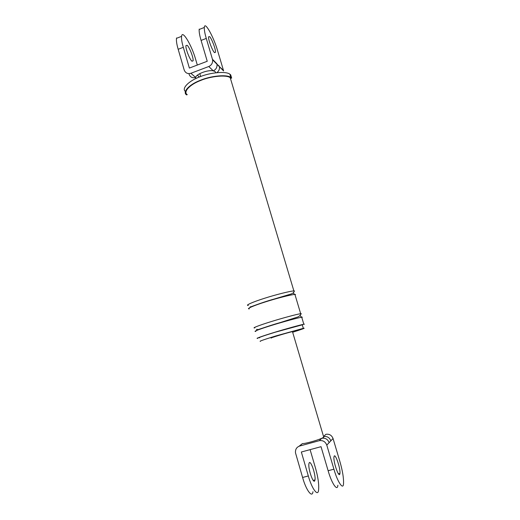 <?xml version="1.0" encoding="UTF-8"?>
<svg xmlns="http://www.w3.org/2000/svg" width="520" height="520" viewBox="0 0 520 520"><rect width="100%" height="100%" fill="white"/><g stroke="black" fill="none" stroke-linecap="round" stroke-linejoin="round"><path stroke-width="0.78" d="M337.863 485.199C337.545 491.868 331.747 483.678 328.127 470.724L321.029 446.68L301.34 452.01L308.321 475.956C311.864 488.859 317.967 496.925 318.558 490.217C319.137 484.673 318.103 477.23 315.445 467.89L310.096 449.637M323.745 436.365L325.858 434.324C329.271 433.784 331.663 435.182 333.047 438.516L339.859 461.403C342.582 470.788 343.798 478.231 343.519 483.73C343.278 490.393 337.571 482.163 333.925 469.19L326.788 445.12C325.344 441.616 322.836 440.141 319.261 440.7L321.744 438.295C316.726 440.576 304.584 443.885 302.425 443.573L299.039 446.245M302.425 443.573L299.605 446.056L319.261 440.7M299.605 446.056C296.615 447.129 295.243 449.378 295.483 452.803L302.601 477.471C306.118 490.36 312.312 498.381 312.975 491.666M333.047 438.516L330.831 440.85C329.739 437.885 327.606 436.404 324.435 436.41M323.817 436.612L323.739 437.249L321.744 438.295C325.26 437.749 327.724 439.192 329.147 442.631L326.788 445.12M339.703 474.422L339.976 473.369C340.483 468.306 335.601 453.96 334.237 456.014L333.931 457.1C333.392 462.156 338.416 476.781 339.703 474.422M314.652 480.994L315.016 479.928C315.835 474.819 310.947 460.564 309.296 462.683L308.9 463.794C308.055 468.897 313.079 483.418 314.652 480.994M271.453 337.994C267.807 338.669 288.828 332.267 292.468 331.611L292.519 331.786M189.085 74.275C190.307 77.233 192.498 78.299 195.663 77.48L195.839 78.552M199.212 29.101C198.933 31.499 199.556 35.276 201.084 40.423L207.239 61.269L189.371 68.068L183.313 47.3C181.805 42.166 181.246 38.389 181.636 35.958C182.585 29.822 191.763 45.643 195.5 58.864L197.314 65.046M197.359 75.198L199.381 77.005M200.675 76.505L199.83 73.606M219.414 66.671L223.47 70.415L217.522 50.44C213.694 37.173 204.945 21.066 204.353 27.098C204.107 29.484 204.75 33.254 206.284 38.415L201.084 40.423M223.47 70.415L223.581 70.883M176.553 37.941C176.137 40.378 176.677 44.161 178.172 49.29L184.203 70.038C185.445 73.047 187.675 74.126 190.892 73.288L208.786 66.502C211.614 65.163 212.881 62.914 212.589 59.768L206.284 38.415M231.66 78.091L230.841 77.428C226.935 74.217 210.665 75.888 200.304 80.32C188.903 84.604 182.156 92.248 186.635 94.919M231.017 78.332L230.224 77.695C226.428 74.575 210.633 76.193 200.571 80.496C189.501 84.656 182.923 92.085 187.272 94.685M304.428 324.181L303.829 324.272C300.969 324.695 285.24 329.05 274.378 332.397C262.581 335.978 254.326 338.975 257.887 338.306M302.796 324.675L274.872 332.312C262.613 336.122 257.485 337.954 259.48 337.825M292.883 332.169C301.691 329.387 305.344 328.062 303.849 328.198L275.932 335.913C263.653 339.703 258.512 341.504 260.494 341.309M216.859 72.631C218.894 71.084 219.752 69.121 219.427 66.736L217.009 64.285C217.263 67.359 216.008 69.543 213.258 70.837C207.916 69.602 195.969 74.133 195.663 77.48L190.892 73.288M216.996 64.227L219.297 66.196M215.774 72.748L215.306 71.721L213.258 70.837L208.786 66.502M214.396 52.52L215.469 52.273C215.904 49.634 211.822 38.851 209.677 36.634L208.546 36.822C208.091 39.455 212.31 50.505 214.396 52.52M187.239 45.318C189.566 47.444 193.707 58.13 193.096 60.82L191.861 61.133C189.586 59.209 185.315 48.256 185.946 45.572L187.239 45.318M231.582 77.838L230.698 74.867L229.879 74.198C226.031 71.006 210.217 72.488 199.869 76.811C188.74 80.886 181.395 88.484 185.367 91.429M303.829 324.272L301.73 317.226C298.838 317.544 283.101 321.815 272.266 325.189C260.488 328.789 252.285 331.916 255.866 331.351M249.347 308.847C245.687 309.101 253.728 305.552 265.44 301.892C276.204 298.422 291.947 294.411 294.925 294.437L300.677 313.709C297.772 313.969 282.035 318.201 271.213 321.594C259.447 325.202 251.264 328.4 254.865 327.873M230.224 77.695L293.885 290.947C290.888 290.875 275.145 294.84 264.394 298.324C252.694 301.99 244.673 305.611 248.346 305.403M302.601 477.471L308.321 475.956M328.127 470.724L333.925 469.19M330.831 440.85L329.147 442.631M178.172 49.29L183.313 47.3M212.466 59.273L216.879 63.739M301.288 313.651L300.027 315.588L301.704 317.226M301.73 317.233L302.334 317.155M257.094 329.882L256.978 330.324M294.508 290.959L293.261 292.916L294.587 294.463M294.95 294.515L295.548 294.437M323.758 437.242L292.468 331.611M313.216 480.396L315.016 479.928M338.41 473.779L339.976 473.369M223.594 70.948L219.427 66.736M212.602 59.833L217.009 64.285M181.558 36.355L176.475 38.337M199.154 29.491L204.302 27.482M191.99 61.243L193.096 60.82M214.513 52.637L215.469 52.273M303.303 328.289L302.25 324.76M300.04 315.094L300.027 315.588L298.077 316.894L280.156 322.601C266.312 326.43 253.591 331.714 257.075 329.245M293.248 292.76C293.93 292.461 293.93 292.513 293.261 292.916L291.454 293.891L273.832 299.143C260.37 302.835 247.208 308.477 250.549 306.735M283.933 296.264L278.7 297.993M263.322 302.575L259.942 303.511M230.841 77.428L229.879 74.198"/></g></svg>
